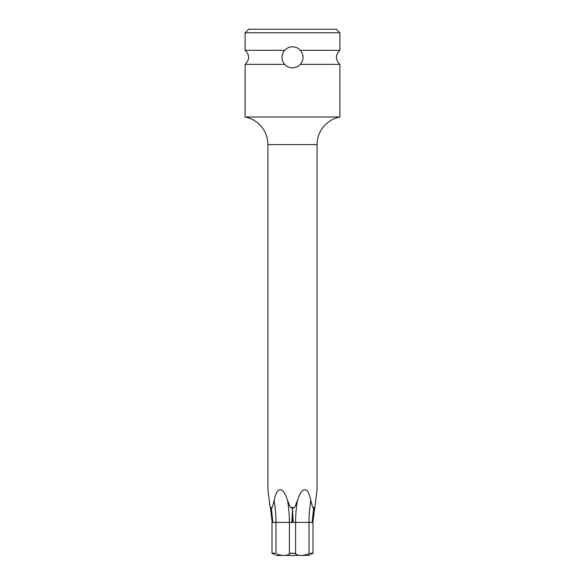 <?xml version="1.0" encoding="UTF-8"?>
<svg xmlns="http://www.w3.org/2000/svg" width="585" height="585" viewBox="0 0 585 585"><rect width="100%" height="100%" fill="white"/><g stroke="black" fill="none" stroke-linecap="round" stroke-linejoin="round"><path stroke-width="0.88" d="M339.885 32.76L245.115 32.76L248.625 29.25L336.375 29.25L339.885 32.76L339.885 50.31L300.346 50.31C302.204 52.591 303.096 54.931 303.03 57.33C303.103 59.707 302.211 62.047 300.346 64.35C298.233 66.632 295.615 67.801 292.5 67.86C289.546 67.867 286.935 66.697 284.654 64.35C282.796 62.068 281.904 59.729 281.97 57.33C281.897 54.953 282.789 52.613 284.654 50.31C286.767 48.029 289.385 46.858 292.5 46.8C295.454 46.793 298.065 47.963 300.346 50.31L300.324 50.281M282.767 29.25L302.233 29.25M283.645 51.634L283.908 51.246A10.53 10.53 0 0 1 285.56 49.411M282.014 56.343A10.53 10.53 0 0 1 282.124 55.553M282.16 55.341A10.53 10.53 0 0 1 282.409 54.317M282.782 53.279A10.53 10.53 0 0 1 283.272 52.255M285.707 49.286A10.53 10.53 0 0 1 286.899 48.416M288.2 47.714A10.53 10.53 0 0 1 289.59 47.209M292.127 46.807L290.986 46.91M294.862 47.071L293.794 46.88M296.09 47.429A10.53 10.53 0 0 1 297.275 47.941M298.394 48.599A10.53 10.53 0 0 1 298.928 48.994M299.418 49.396A10.53 10.53 0 0 1 301.092 51.246M301.641 52.094L301.728 52.255A10.53 10.53 0 0 1 302.211 53.264M302.584 54.295A10.53 10.53 0 0 1 302.986 56.328M302.233 53.315L302.591 54.317M293.911 46.895L295.03 47.107M296.792 47.714L297.809 48.241M245.115 32.76L245.115 50.31L284.668 50.295M286.599 48.606L287.359 48.138M288.888 47.436L290.014 47.1M291.476 46.851L292.346 46.8M339.885 117L245.115 117C251.696 118.324 257.151 121.556 261.488 126.682C265.714 131.903 267.864 137.87 267.93 144.583L317.07 144.583C317.136 137.87 319.286 131.903 323.512 126.682C327.849 121.556 333.304 118.324 339.885 117L339.885 64.35L300.324 64.372M298.401 66.054L297.641 66.522M296.112 67.224L294.986 67.56M293.67 67.794L292.763 67.86M245.115 50.31C249.744 54.99 249.744 59.67 245.115 64.35L284.676 64.379A10.53 10.53 0 0 0 285.582 65.264M283.359 62.566L283.272 62.405A10.53 10.53 0 0 1 282.789 61.396M282.767 61.345L282.409 60.343M301.355 63.026L301.092 63.414A10.53 10.53 0 0 1 301.056 63.472L301.041 63.487M291.03 67.758L289.97 67.553M288.208 66.946L287.191 66.419M277.21 554.214L278.518 554.587C283.593 555.969 287.22 555.713 289.392 553.819L292.5 553.066L295.608 553.819L295.608 522.405A67.158 33.579 90 0 1 297.451 500.453L295.111 506.391C294.204 507.904 293.399 508.248 292.705 507.422L292.705 508.431L292.295 508.438L292.295 507.422L290.774 507.509M297.451 500.453C299.951 492.921 302.394 489.396 304.785 489.886C307.14 489.389 309.165 492.906 310.862 500.453L312.353 506.391C312.887 507.904 313.326 508.248 313.677 507.422L313.882 508.438L313.882 507.422C314.233 508.241 314.591 507.897 314.964 506.391L316.997 490.398M316.873 491.232L316.799 491.751M316.719 492.307L316.661 492.775M316.522 493.813L316.368 495.071M316.192 496.628L316.01 498.413M301.897 491.32L301.553 491.685M300.8 492.636L300.098 493.733M295.111 506.391L294.248 507.495M269.787 505.213L269.561 503.831M268.998 498.486L268.829 496.826M268.661 495.312L268.515 494.106M267.93 144.583L267.93 489.886L270.036 506.391C270.409 507.904 270.775 508.248 271.118 507.422L271.118 508.438L271.323 507.422C271.674 508.248 272.113 507.904 272.647 506.391L274.138 500.446C275.827 492.906 277.86 489.389 280.215 489.886C282.592 489.389 285.034 492.906 287.542 500.431L289.889 506.391C290.796 507.904 291.601 508.248 292.295 507.422M271.323 508.431L271.528 510.288L271.118 508.438M292.705 508.431L292.5 510.288L292.295 508.431M313.882 508.438L313.472 510.288L313.677 508.431M287.549 500.453A67.158 33.579 -90 0 1 289.392 522.405L291.856 522.405L292.5 509.308L293.143 522.405L309.019 522.405L309.019 553.819L306.481 554.587C301.45 555.969 297.823 555.713 295.608 553.819L295.374 553.629M295.052 553.461L294.643 553.322M290.833 553.213L290.357 553.322M283.9 555.457L283.367 555.436M272.976 553.871L272.873 553.819C277.005 556.013 277.005 556.013 272.873 553.819C271.316 552.905 272.113 552.832 275.257 553.593L275.981 553.819L275.981 522.405L289.392 522.405L289.392 553.819M273.678 554.214L274.306 554.543M309.209 555.384L275.915 555.465M292.5 510.288L292.5 522.405L293.143 522.405M310.862 500.453A67.158 33.579 90 0 0 309.019 522.405L312.565 522.405L313.472 509.308A67.1 33.55 -90 0 0 312.829 522.405L314.964 506.391M312.185 522.405L313.472 509.308L312.565 522.405M313.677 507.422A67.1 33.55 -90 0 0 313.472 509.308L313.472 510.288M308.566 553.973L307.79 554.214M305.794 554.77L304.975 554.953M303.973 555.158L303.359 555.253M302.54 555.362L301.633 555.436M300.602 555.465L299.966 555.436M299.162 555.355L297.758 555.055M297.121 554.821L296.039 554.214M309.019 553.819L309.743 553.593C312.887 552.832 313.684 552.905 312.127 553.819C307.995 556.013 307.995 556.013 312.127 553.819L312.997 553.205L312.997 522.405M309.779 555.055L310.182 554.821M311.322 554.214L311.937 553.915M270.526 508.504L272.171 522.405A67.1 33.55 90 0 0 271.528 509.308L272.434 522.405L275.981 522.405A67.158 33.579 -90 0 0 274.131 500.446M272.434 522.405L271.528 509.308L272.815 522.405M271.528 510.288L271.528 509.308A67.1 33.55 90 0 0 271.323 507.422M302.986 58.317A10.53 10.53 0 0 1 302.876 59.107M302.84 59.319A10.53 10.53 0 0 1 302.591 60.343M302.218 61.381A10.53 10.53 0 0 1 301.728 62.405M300.346 64.35A10.53 10.53 0 0 1 292.112 67.853M291.345 67.794A10.53 10.53 0 0 1 290.145 67.589M288.91 67.231A10.53 10.53 0 0 1 287.725 66.719M286.606 66.061A10.53 10.53 0 0 1 286.072 65.674M282.416 60.365A10.53 10.53 0 0 1 282.014 58.332M291.856 522.405L292.5 522.405M339.885 50.31C335.256 54.99 335.256 59.67 339.885 64.35M245.115 64.35L245.115 117M317.07 144.583L317.07 489.886M272.003 522.405L272.003 553.205"/></g></svg>

